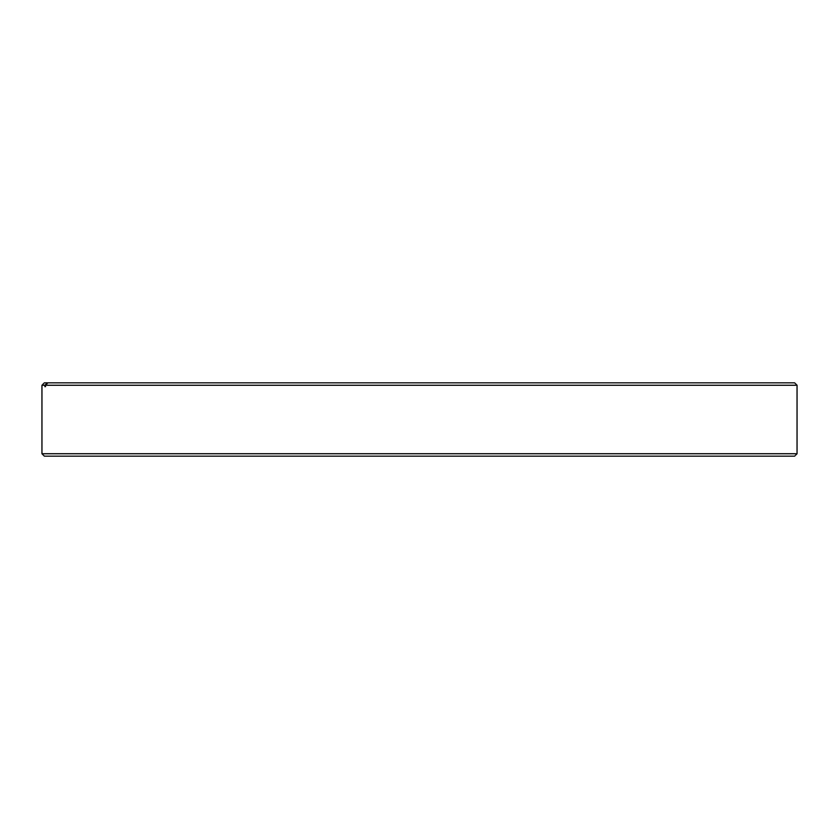 <?xml version="1.0" encoding="UTF-8"?>
<svg xmlns="http://www.w3.org/2000/svg" width="839" height="839" viewBox="0 0 839 839"><rect width="100%" height="100%" fill="white"/><g stroke="black" fill="none" stroke-linecap="round" stroke-linejoin="round"><path stroke-width="1.26" d="M794.627 456.164L44.373 456.164L41.95 453.742L797.05 453.742L794.627 456.164M44.876 386.622L44.876 385.258L47.288 382.836L794.627 382.836L797.05 385.258L45.495 385.258L45.495 386.622L44.876 386.622L45.495 386.622M47.288 382.836L44.373 382.836L41.95 385.258L41.95 453.742M44.876 385.258L41.95 385.258M47.896 382.836L45.495 385.258M797.05 385.258L797.05 453.742"/></g></svg>
